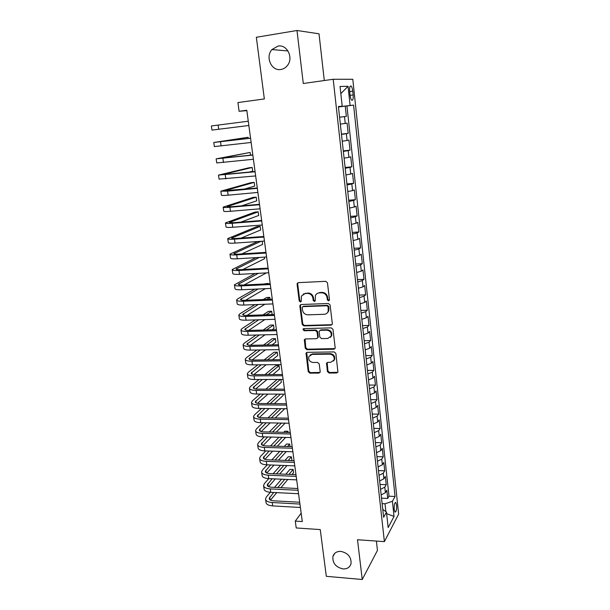 <?xml version="1.0" encoding="UTF-8"?>
<svg xmlns="http://www.w3.org/2000/svg" width="610" height="610" viewBox="0 0 610 610"><rect width="100%" height="100%" fill="white"/><g stroke="black" fill="none" stroke-linecap="round" stroke-linejoin="round"><path stroke-width="0.91" d="M328.538 300.905L329.484 299.754L327.471 282.849L325.748 281.324L298.389 282.643L297.222 283.429L297.093 284.29L299.213 300.951L300.402 302.003L301.226 301.447L301.416 296.063L305.198 293.502L307.463 293.402C310.429 293.585 312.244 295.194 312.915 298.237L313.182 300.402L314.379 301.462L315.225 300.875L315.385 295.583C316.163 293.936 317.459 293.044 319.282 292.899L321.569 292.8C324.573 292.983 326.411 294.599 327.074 297.665L327.334 299.838L328.538 300.905M317.2 293.502L319.831 292.51L322.118 292.411C325.115 292.594 326.945 294.211 327.608 297.268L327.867 299.441L329.324 300.463M298.054 282.704L297.68 283.924L299.792 300.555L301.149 301.584M303.254 294.05L308.027 293.021C310.993 293.196 312.808 294.805 313.479 297.848L313.738 300.006L315.141 301.027M340.83 551.379C336.735 551.272 334.105 552.942 332.923 556.389C332.358 563.022 335.721 567.201 343.011 568.924C347.189 569.069 349.865 567.353 351.024 563.777C351.467 557.151 348.066 553.018 340.83 551.379M277.977 46.093L271.938 49.578C265.022 56.989 271.534 71.378 280.89 69.471C283.467 69.052 285.625 67.74 287.371 65.544C293.814 57.996 287.135 44.111 277.977 46.093M396.591 505.065L395.798 502.51C394.578 502.587 394.045 504.928 394.205 509.525L394.99 512.072C396.225 511.981 396.752 509.64 396.591 505.065M327.402 371.528L329.08 373.03L336.667 372.992L337.925 372.108L335.851 353.434L334.158 351.924L307.242 352.336L306.045 353.144L308.218 371.65L309.88 373.137L318.885 373.091L320.105 372.252L320.181 371.574L319.236 363.949L317.558 362.447L313.075 362.492C309.659 361.867 308.248 359.892 308.843 356.568L312.053 354.395L329.766 354.143C333.159 354.723 334.6 356.659 334.105 359.969L330.75 362.31L327.784 362.34L326.548 363.194L327.402 371.528L327.928 371.01L329.606 372.512L337.841 372.298M324.299 80.528L319.015 33.794L296.986 30.5L256.337 37.279L264.344 98.95L237.908 102.564L239.097 111.279L246.791 110.265L302.301 521.55L295.278 521.108L296.216 527.963L320.25 529.579L326.312 576.32L362.233 579.5L377.453 550.418L376.393 541.07M296.986 30.5L303.284 83.501L333.205 79.269L384.384 541.634L357.506 539.736L362.233 579.5M330.963 325.153L332.221 324.268L332.305 323.544L330.101 305.015L328.386 303.49L301.172 304.52L299.99 305.313L299.876 306.136L302.202 324.406L303.887 325.9L330.963 325.153L332.053 324.573M332.999 329.392L335.164 347.669L335.096 348.356L333.838 349.233L306.899 349.683L305.229 348.188L304.352 339.739L305.541 338.939L316.407 338.702L317.627 337.871L317.711 337.132L317.078 331.97L315.385 330.467L304.054 330.757L302.949 329.164L303.78 328.607L331.291 327.875L332.999 329.392M381.524 498.149L387.716 498.469L386.824 490.226L385.398 492.697L384.796 487.146L380.556 489.342M380.015 484.424L386.229 484.706L385.329 476.395L383.888 478.789L383.278 473.2L379.008 475.335M378.49 470.592L384.727 470.828L383.82 462.449L382.363 464.774L381.746 459.132L377.453 461.221M376.95 456.638L383.21 456.837L382.295 448.388L380.823 450.63L380.205 444.942L375.89 446.978M375.402 442.563L381.685 442.73L380.762 434.206L379.275 436.379L378.65 430.637L374.304 432.62M373.838 428.38L380.144 428.502L379.214 419.909L377.712 421.998L377.079 416.211L372.71 418.132M372.268 414.068L378.589 414.152L377.651 405.482L376.134 407.495L375.501 401.662L371.101 403.523M370.674 399.642L377.026 399.68L376.08 390.941L374.54 392.87L373.899 386.984L369.485 388.783M369.073 385.085L375.447 385.085L374.487 376.271L372.939 378.116L372.291 372.176L367.845 373.922M367.456 370.407L373.854 370.361L372.885 361.471L371.322 363.232L370.666 357.246L366.191 358.932M365.825 355.607L372.245 355.516L371.269 346.549L369.69 348.226L369.027 342.179L364.528 343.804M364.185 340.67L370.621 340.54L369.645 331.497L368.043 333.083L367.38 326.99L362.851 328.546M362.523 325.61L368.989 325.435L367.998 316.308L366.381 317.81L365.71 311.657L361.158 313.159M360.853 310.414L367.334 310.193L366.343 300.989L364.704 302.4L364.033 296.193L359.442 297.627M359.168 295.095L365.672 294.821L364.666 285.533L363.011 286.852L362.332 280.592L357.719 281.957M357.46 279.632L363.995 279.319L362.981 269.948L361.311 271.168L360.624 264.854L355.981 266.151M355.744 264.031L362.302 263.673L361.28 254.217L359.587 255.346L358.893 248.971L354.219 250.199M354.013 248.3L360.594 247.889L359.557 238.35L357.849 239.379L357.147 232.951L352.45 234.103M352.267 232.425L358.871 231.96L357.826 222.337L356.095 223.268L355.394 216.779L350.666 217.862M350.498 216.405L357.132 215.894L356.08 206.18L354.326 207.011L353.617 200.469L348.859 201.475M348.722 200.24L355.378 199.676L354.311 189.878L352.549 190.602L351.825 183.999L347.037 184.937M346.93 183.938L353.602 183.32L352.534 173.431L350.742 174.048L350.018 167.384L345.199 168.246M345.115 167.483L351.817 166.812L350.735 156.831L348.928 157.342L348.196 150.617L343.346 151.402M343.285 150.876L350.01 150.151L348.92 140.079L347.098 140.483L346.358 133.697L341.47 134.398M341.44 134.116L348.196 133.338L347.09 123.174L340.342 124.12M349.66 91.309L350.064 95.122C350.376 97.638 350.918 99.316 351.695 100.162C352.915 100.688 353.404 98.95 353.159 94.946L352.763 91.172C352.45 88.641 351.901 86.948 351.116 86.094C349.896 85.545 349.408 87.283 349.66 91.309M333.205 79.269L352.793 79.277L398.643 514.131L384.384 541.634M387.716 498.469L389.005 496.189L395.059 496.487L353.587 105.095L338.443 106.857M395.059 496.487L392.421 501.298L394.037 516.426L388.158 527.597L386.473 512.133L383.629 517.311L338.405 106.544L342.202 106.178L340.052 86.483L348.051 86.284L350.094 105.431M339.579 117.204L346.358 116.365L339.587 117.242M348.196 133.338L346.358 133.697M350.01 150.151L348.196 150.617M351.817 166.812L350.018 167.384M353.602 183.32L351.825 183.999M355.378 199.676L353.617 200.469M357.132 215.894L355.394 216.779M358.871 231.96L357.147 232.951M360.594 247.889L358.893 248.971M362.302 263.673L360.624 264.854M363.995 279.319L362.332 280.592M365.672 294.821L364.033 296.193M367.334 310.193L365.71 311.657M368.989 325.435L367.38 326.99M370.621 340.54L369.027 342.179M372.245 355.516L370.666 357.246M373.854 370.361L372.291 372.176M375.447 385.085L373.899 386.984M377.026 399.68L375.501 401.662M378.589 414.152L377.079 416.211M380.144 428.502L378.65 430.637M381.685 442.73L380.205 444.942M383.21 456.837L381.746 459.132M384.727 470.828L383.278 473.2M386.229 484.706L384.796 487.146M389.005 496.189L346.945 105.949L345.245 106.109L346.358 116.365M385.886 511.691L385.017 503.784L382.127 503.631M301.172 513.185L295.278 521.108M239.097 111.279L246.844 110.639M338.451 106.979L345.245 106.109M346.945 105.949L353.587 105.095M338.428 106.727L342.202 106.178M342.225 141.223L347.098 140.483M344.086 158.158L348.928 157.342M345.939 174.94L350.742 174.048M347.769 191.571L352.549 190.602M349.583 208.048L354.326 207.011M351.383 224.381L356.095 223.268M353.159 240.561L357.849 239.379M354.928 256.596L359.587 255.346M356.675 272.487L361.311 271.168M358.413 288.24L363.011 286.852M360.129 303.856L364.704 302.4M361.837 319.327L366.381 317.81M363.522 334.669L368.043 333.083M365.199 349.873L369.69 348.226M366.854 364.94L371.322 363.232M368.501 379.885L372.939 378.116M370.133 394.693L374.54 392.87M371.749 409.379L376.134 407.495M373.35 423.942L377.712 421.998M374.944 438.376L379.275 436.379M376.515 452.689L380.823 450.63M378.078 466.879L382.363 464.774M379.626 480.954L383.888 478.789M386.473 512.133L382.76 509.358M381.166 494.908L385.398 492.697M385.017 503.784L392.421 501.298M340.837 93.673L348.051 86.284M394.037 516.426L386.641 513.666M300.76 304.596L300.455 305.732L302.773 323.971L304.451 325.465L331.489 324.711M328.165 306.83L326.968 305.762L303.086 306.639L302.263 307.204L302.469 310.025C303.139 313.029 304.939 314.63 307.875 314.836L324.169 314.302C326.053 314.165 327.379 313.235 328.142 311.519L328.165 306.83L328.698 306.418L327.501 305.358L326.968 305.762M302.903 306.67L303.658 306.235L327.501 305.358M327.029 313.143L328.676 311.1L328.973 308.698L328.439 309.11M328.698 306.418L328.973 308.698M305.046 339.046L305.793 347.715L307.463 349.202L334.974 348.6M317.49 338.123L318.26 336.674L317.627 331.52L315.934 330.018L304.619 330.307L304.054 330.757M303.559 328.637L304.619 330.307M327.799 338.458L331.138 336.125C331.703 332.732 330.254 330.75 326.808 330.178L320.494 330.338L319.274 331.184L319.183 331.924L319.815 337.086L321.508 338.596L327.799 338.458M330.399 337.322L331.665 335.66C332.229 332.275 330.78 330.3 327.334 329.728L326.808 330.178M319.96 330.452L321.035 329.888L327.334 329.728M327.166 362.492L327.928 371.01M333.487 361.044L334.615 359.473C335.119 356.171 333.678 354.227 330.292 353.647L329.766 354.143M310.055 355.028L312.61 353.907L330.292 353.647M306.716 352.45L308.774 371.139L310.429 372.626L320.021 372.428M248.85 125.492L211.967 130.098L211.373 125.95L248.27 121.222M211.967 130.098L248.85 125.485M248.247 138.439L248.095 137.288L213.767 142.481L250.565 138.226M213.767 142.496L214.362 146.583L251.137 142.458M250.558 138.165L217.808 141.97L248.095 137.288M250.519 155.176L250.146 152.439L216.146 158.859L252.837 155.077M216.154 158.897L216.733 162.931L253.409 159.271M252.822 154.925L220.164 158.348L250.146 152.439M248.766 172.18L252.692 171.212L252.189 167.468L248.819 167.819L218.502 175.093L255.094 171.776M218.51 175.154L219.089 179.126L255.651 175.924M255.064 171.532L222.505 174.582L252.189 167.468M243.642 189.283L254.713 186.088L254.21 182.375L250.855 182.703L220.835 191.182L227.583 191.128L257.329 188.322M220.85 191.273L221.415 195.177C221.422 195.574 223.672 195.566 228.163 195.177L257.885 192.432M257.283 187.994L224.815 190.671L254.21 182.375M241.537 205.86L256.711 200.842L256.215 197.16L252.868 197.465L223.153 207.125C223.168 207.591 225.418 207.636 229.901 207.278L259.54 204.716M223.168 207.24L223.725 211.09C223.748 211.578 225.997 211.639 230.473 211.289L260.089 208.795M259.486 204.304L231.625 206.714L227.118 206.615L256.215 197.16M240.897 222.109L258.693 215.475L258.198 211.83L254.866 212.105L225.448 222.932C225.479 223.489 227.728 223.603 232.196 223.283L261.736 220.965M225.464 223.069L226.013 226.867C226.051 227.438 228.3 227.576 232.761 227.263L262.277 225.006M261.667 220.469L233.904 222.658L229.39 222.421L258.198 211.83M241.095 238.106L260.661 229.993L260.173 226.371L256.848 226.63L227.721 238.609C227.766 239.25 230.016 239.433 234.469 239.15L263.909 237.069M227.743 238.762L228.285 242.506C228.331 243.169 230.58 243.367 235.033 243.093L264.443 241.072M263.825 236.489L236.162 238.457C233.188 238.64 231.686 238.525 231.648 238.091L260.173 226.371M257.679 241.537L229.978 254.141C230.031 254.873 232.28 255.117 236.718 254.873L266.059 253.028M230 254.317L230.534 258C230.595 258.754 232.845 259.014 237.282 258.785L266.593 256.993M265.968 252.372L238.396 254.118C235.429 254.279 233.927 254.118 233.889 253.63L260.996 241.308M241.796 253.905L262.62 244.396L262.186 241.225M255.979 257.641L232.212 269.536C232.28 270.36 234.53 270.665 238.952 270.466L268.194 268.842M232.242 269.742L232.768 273.371C232.837 274.21 235.086 274.531 239.509 274.34L268.728 272.777M268.095 268.11L240.614 269.643C237.656 269.78 236.154 269.574 236.108 269.025L259.319 257.443M242.826 269.521L264.557 258.678L264.344 257.13M255.094 273.509L234.423 284.809C234.507 285.709 236.756 286.075 241.171 285.915L270.314 284.519M234.461 285.03L234.98 288.599C235.063 289.529 237.313 289.91 241.72 289.758L270.84 288.416M270.2 283.711L242.81 285.03C239.867 285.137 238.365 284.893 238.304 284.29L258.442 273.326M244.076 284.969L266.379 272.899M254.782 289.155L237.709 298.854L236.627 299.945C236.718 300.928 238.967 301.355 243.359 301.233L272.411 300.059M236.657 300.189L237.168 303.704C237.267 304.71 239.516 305.16 243.908 305.046L272.929 303.925M272.289 299.174L244.984 300.288C242.048 300.372 240.546 300.082 240.485 299.426L258.137 289.003M245.494 300.265L265.365 288.667M267.965 283.818L267.904 283.406L263.825 284.016M267.119 283.856L267.904 283.406M254.888 304.619L239.875 313.784L238.8 314.951C238.906 316.018 241.156 316.506 245.54 316.422L274.485 315.462M238.838 315.21L239.341 318.679C239.456 319.77 241.697 320.273 246.082 320.197L275.003 319.289M274.355 314.501L247.149 315.416C244.221 315.469 242.719 315.149 242.643 314.432L258.251 304.489M247.019 315.416L264.877 304.237M270.055 299.266L269.803 297.383L266.532 297.52L263.207 299.54M266.509 299.411L269.803 297.383M255.315 319.907L242.017 328.584L240.958 329.827C241.08 330.978 243.321 331.527 247.698 331.474L276.543 330.727M241.003 330.109L241.499 333.525C241.621 334.692 243.863 335.256 248.232 335.218L277.062 334.524M276.406 329.697L249.292 330.406C246.371 330.445 244.869 330.079 244.785 329.308L258.678 319.8M248.644 330.414L264.801 319.61M272.136 314.577L271.679 311.245L268.423 311.359L263.024 314.882M266.326 314.768L271.679 311.245M255.987 335.035L244.145 343.262L243.1 344.581C243.23 345.809 245.479 346.411 249.833 346.404L278.587 345.862M243.146 344.886L243.634 348.249C243.771 349.492 246.013 350.117 250.367 350.11L279.098 349.629M278.442 344.757L251.412 345.275C248.499 345.29 247.004 344.879 246.913 344.063L259.349 334.951M250.336 345.268L265.03 334.814M272.068 329.812L274.012 328.424L273.547 325L270.299 325.092L263.169 330.04M266.478 329.957L273.547 325M326.579 363.163L327.074 362.691M256.848 350.003L246.249 357.818L245.228 359.206C245.365 360.51 247.607 361.181 251.953 361.196L280.615 360.868M245.273 359.534L245.754 362.843C245.899 364.17 248.14 364.849 252.479 364.879L281.118 364.597M280.455 359.694L253.516 360.014C250.618 360.007 249.116 359.564 249.017 358.688L260.211 349.949M252.09 359.976L265.502 349.858M272.098 344.879L275.857 342.042L275.4 338.649L272.159 338.718L263.581 345.039M266.89 344.978L275.4 338.649M257.862 364.826L248.339 372.252L247.332 373.709C247.485 375.097 249.726 375.813 254.057 375.874L282.621 375.745M247.378 374.06L247.851 377.323C248.011 378.719 250.252 379.458 254.576 379.519L283.124 379.443M282.453 374.494L255.605 374.631C252.708 374.601 251.213 374.121 251.106 373.19L261.217 364.795M253.874 374.555L266.173 364.75M272.388 359.786L277.695 355.561L277.237 352.191L274.004 352.244L264.191 359.885M267.5 359.847L277.237 352.191M258.991 379.512L250.413 386.565L249.421 388.097C249.581 389.554 251.823 390.331 256.139 390.423L284.611 390.491M249.467 388.456L249.94 391.673C250.108 393.153 252.342 393.938 256.658 394.037L285.106 394.159M284.435 389.18L257.672 389.127C254.789 389.066 253.295 388.555 253.18 387.579L262.338 379.496M255.689 388.997L266.997 379.489M272.876 374.548L279.51 368.974L279.06 365.626L275.834 365.657L264.976 374.586M268.286 374.57L279.06 365.626M260.218 394.052L252.464 400.755L251.488 402.364C251.663 403.896 253.905 404.72 258.205 404.842L286.586 405.116M251.541 402.737L252.006 405.909C252.182 407.457 254.423 408.303 258.724 408.433L287.074 408.746M286.403 403.728L259.723 403.5C256.848 403.416 255.354 402.867 255.232 401.837L263.566 394.068M257.519 403.309L267.958 394.083M273.532 389.157L281.317 382.279L280.928 379.45M269.201 389.149L280.303 379.45M277.085 379.458L265.891 389.142M261.522 408.464L254.507 414.83L253.539 416.508C253.729 418.109 255.964 418.994 260.256 419.146L288.545 419.611M253.6 416.904L254.05 420.023C254.24 421.647 256.482 422.539 260.767 422.707L289.026 423.218M288.347 418.163L261.759 417.751C258.892 417.644 257.397 417.057 257.267 415.982L264.862 408.502M259.364 417.499L269.018 408.547M274.325 403.622L283.101 395.486L282.926 394.151M270.222 403.591L280.531 394.136M277.314 394.129L266.921 403.561M262.887 422.745L256.528 428.792L255.575 430.538C255.773 432.208 258.015 433.146 262.292 433.336L290.482 433.984M255.636 430.95L256.086 434.023C256.284 435.715 258.518 436.661 262.796 436.859L290.962 437.561M290.276 432.475L263.779 431.88C260.92 431.758 259.425 431.133 259.288 430.012L266.219 422.806M261.217 431.56L270.161 422.875M275.224 417.957L284.74 408.723M271.336 417.896L280.935 408.677M277.718 408.647L268.042 417.842M264.305 436.897L258.533 442.639L257.595 444.446C257.801 446.192 260.043 447.176 264.305 447.404L292.404 448.236M257.664 444.881L258.099 447.908C258.312 449.669 260.546 450.668 264.809 450.897L292.884 451.781M292.19 446.657L265.777 445.895C262.933 445.75 261.438 445.094 261.293 443.928L267.637 436.981M263.07 445.506L271.381 437.073M276.223 432.154L285.114 423.142M272.525 432.078L281.492 423.081M278.267 423.02L269.231 432.002M265.769 450.927L260.516 456.371L259.601 458.247C259.814 460.062 262.056 461.099 266.303 461.351L294.31 462.372M259.669 458.697L260.096 461.678C260.317 463.516 262.552 464.561 266.799 464.82L294.79 465.88M294.089 460.733L267.76 459.795C264.923 459.627 263.428 458.941 263.284 457.721L269.094 451.034M264.923 459.33L272.655 451.148M277.306 446.23L285.625 437.423M288.111 432.421L287.958 431.278L284.786 431.209L283.703 432.322M273.776 446.123L282.171 437.339M286.891 432.399L287.958 431.278M278.945 437.263L270.489 446.032M267.264 464.835L262.491 469.997L261.583 471.934C261.812 473.817 264.046 474.9 268.286 475.182L296.201 476.387M261.652 472.399L262.079 475.335C262.308 477.241 264.542 478.332 268.781 478.629L296.673 479.872M295.972 474.687L269.727 473.581C266.898 473.39 265.411 472.674 265.251 471.408L270.581 464.965M266.776 473.032L273.981 465.094M278.45 460.176L286.25 451.575M290.032 446.596L289.697 444.111L286.532 444.019L284.298 446.428M275.079 460.054L282.948 451.469M287.485 446.528L289.697 444.111M279.731 451.37L271.801 459.94M268.286 475.182L268.781 478.629L264.45 483.509L263.558 485.507C263.794 487.459 266.029 488.595 270.253 488.907L298.077 490.28M263.627 485.995L264.046 488.884C264.29 490.852 266.517 491.995 270.741 492.323L298.549 493.734M297.84 488.518L271.679 487.253C268.858 487.047 267.371 486.292 267.21 484.988L272.098 478.774M268.629 486.627L275.354 478.919M279.647 474L286.99 465.59M291.313 460.634L291.854 460.009L291.427 456.844L288.271 456.737L285 460.405M276.429 473.863L283.825 465.468M288.179 460.519L291.427 456.844M280.608 465.346L273.15 473.726M270.344 492.293L266.387 496.914L265.51 498.972C265.762 500.993 267.988 502.175 272.205 502.518L299.937 504.066M265.586 499.476L265.998 502.327C266.25 504.356 268.476 505.545 272.685 505.904L300.402 507.489M299.693 502.243L273.615 500.81C270.802 500.589 269.315 499.796 269.147 498.454L273.638 492.468M270.474 500.101L276.757 492.628M280.897 487.703L287.806 479.475M291.976 474.519L293.562 472.62L293.135 469.479L289.994 469.357L285.793 474.252M277.809 487.55L284.779 479.338M288.972 474.389L293.135 469.479M281.561 479.193L274.546 487.39M345.245 123.464L344.498 116.617M349.69 91.584L352.763 91.172M350.094 95.358L353.159 94.946M327.608 297.268L327.074 297.665M322.118 292.411L321.569 292.8M319.831 292.51L319.282 292.899M313.738 300.006L313.182 300.402M313.479 297.848L312.915 298.237M308.027 293.021L307.463 293.402M305.77 293.12L305.198 293.502M299.792 300.555L299.213 300.951M297.68 283.924L297.093 284.29M327.867 299.441L327.334 299.838M304.451 325.465L303.887 325.9M302.773 323.971L302.202 324.406M300.455 305.732L299.876 306.136M303.658 306.235L303.086 306.639M334.349 348.752L333.838 349.233M307.463 349.202L306.899 349.683M305.793 347.715L305.229 348.188M304.817 340.037L304.253 340.502M318.26 336.674L317.711 337.132M317.627 331.52L317.078 331.97M315.934 330.018L315.385 330.467M321.035 329.888L320.494 330.338M326.998 363.369L326.472 363.873M312.61 353.907L312.053 354.395M319.419 372.573L318.885 373.091M310.429 372.626L309.88 373.137M308.774 371.139L308.218 371.65M306.517 353.388L305.953 353.876M337.17 372.466L336.667 372.992M329.606 372.512L329.08 373.03M218.121 125.05L218.723 129.251M220.515 141.794L221.117 145.958M222.894 158.386L223.489 162.512M225.25 174.826L225.837 178.913M227.583 191.128L228.163 195.177M225.608 190.343L225.685 190.846M229.901 207.278L230.473 211.289M227.896 206.226L227.987 206.866M232.196 223.283L232.761 227.263M230.161 221.979L230.275 222.742M234.469 239.15L235.033 243.093M232.41 237.595L232.532 238.479M236.718 254.873L237.282 258.785M234.629 253.074L234.781 254.088M238.952 270.466L239.509 274.34M236.84 268.415L237 269.551M241.171 285.915L241.72 289.758M239.029 283.627L239.204 284.885M243.359 301.233L243.908 305.046M241.194 298.709L241.392 300.082M245.54 316.422L246.082 320.197M328.142 312.068L328.088 311.641M243.344 313.662L243.558 315.149M247.698 331.474L248.232 335.218M245.479 328.493L245.708 330.094M249.833 346.404L250.367 350.11M247.591 343.194L247.835 344.902M251.953 361.196L252.479 364.879M249.688 357.773L249.947 359.595M254.057 375.874L254.576 379.519M251.77 372.23L252.044 374.159M256.139 390.423L256.658 394.037M253.829 386.565L254.118 388.6M258.205 404.842L258.724 408.433M255.872 400.778L256.177 402.92M260.256 419.146L260.767 422.707M257.9 414.884L258.221 417.118M262.292 433.336L262.796 436.859M259.913 428.861L260.249 431.201M264.305 447.404L264.809 450.897M261.904 442.73L262.254 445.17M266.303 461.351L266.799 464.82M263.886 456.486L264.244 459.025M265.846 470.135L266.219 472.765M270.253 488.907L270.741 492.323M267.79 483.669L268.179 486.391M272.205 502.518L272.685 505.904M269.719 497.089L270.123 499.91M334.837 553.255L332.923 556.389M287.989 50.943L271.938 49.578M395.28 502.48L395.798 502.51M350.14 86.223L351.116 86.094M297.81 283.063L297.222 283.429M300.57 304.916L299.99 305.313M328.676 311.1L328.142 311.519M304.916 339.282L304.352 339.739M318.168 337.406L317.627 337.871M303.521 328.721L302.949 329.164M331.665 335.66L331.138 336.125M334.615 359.473L334.105 359.969M306.601 352.656L306.045 353.144"/></g></svg>
